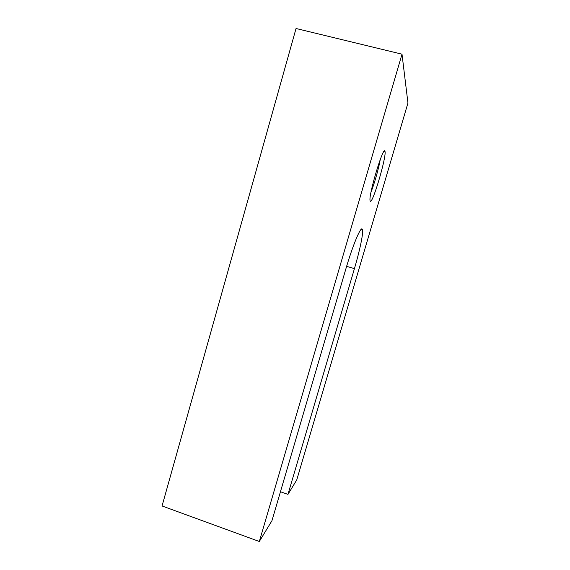<?xml version="1.0" encoding="UTF-8"?>
<svg xmlns="http://www.w3.org/2000/svg" width="570" height="570" viewBox="0 0 570 570"><rect width="100%" height="100%" fill="white"/><g stroke="black" fill="none" stroke-linecap="round" stroke-linejoin="round"><path stroke-width="0.85" d="M259.322 541.5L402.007 54.186L296.044 28.5L162.051 505.968L259.322 541.5L271.94 520.738L345.805 269.104C352.424 246.361 360.347 227.195 362.085 228.969L362.506 229.717C363.425 233.351 359.741 250.715 354.433 268.634L287.957 494.382L280.447 491.746M370.272 201.146L370.058 200.562C368.448 194.997 383.596 144.816 384.935 151.264L384.95 151.307C386.937 155.703 372.445 204.815 370.272 201.146M380.233 159.529C378.858 168.05 374.326 183.996 371.077 191.834M287.957 494.382L296.763 479.904L407.949 102.985L402.007 54.186M346.631 266.333L354.433 268.634M361.159 229.332L362.506 229.717M383.482 152.147L384.95 151.307"/></g></svg>
